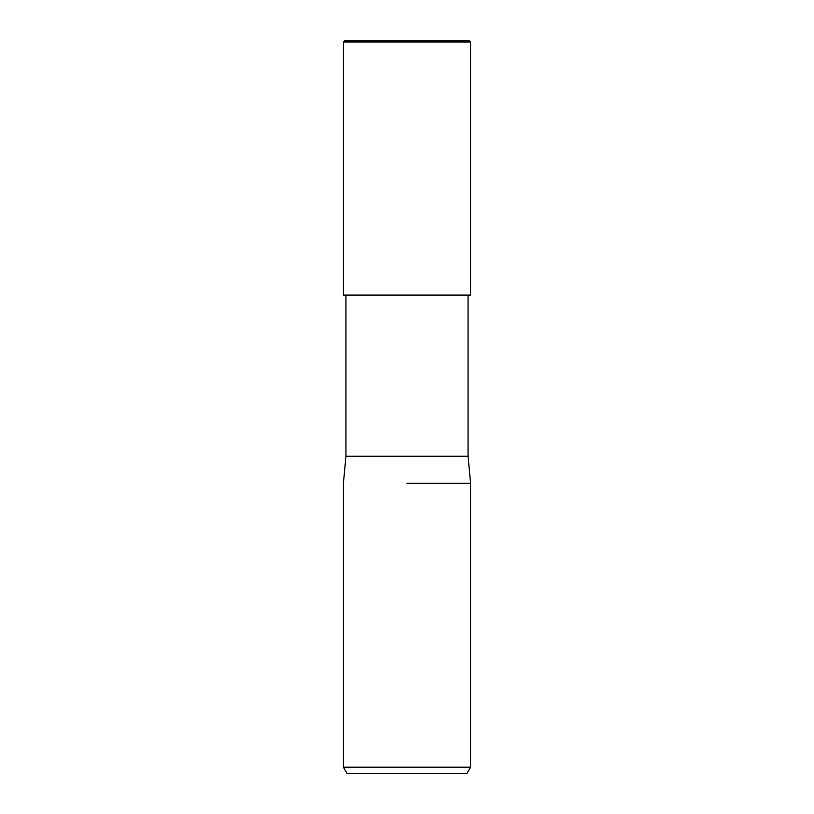<?xml version="1.0" encoding="UTF-8"?>
<svg xmlns="http://www.w3.org/2000/svg" width="814" height="814" viewBox="0 0 814 814"><rect width="100%" height="100%" fill="white"/><g stroke="black" fill="none" stroke-linecap="round" stroke-linejoin="round"><path stroke-width="1.22" d="M345.95 295.075L345.95 456.247L468.05 456.247L470.594 483.313L470.594 767.195L343.406 767.195L346.927 773.3L467.073 773.3L470.594 767.195M407 483.313L470.594 483.313L407 483.313M344.678 40.7L469.322 40.7L470.594 41.972L343.406 41.972L344.678 40.7M343.406 41.972L343.406 295.075L470.594 295.075L470.594 41.972M468.05 295.075L468.05 456.247M345.95 456.247L343.406 483.313L343.406 767.195"/></g></svg>
